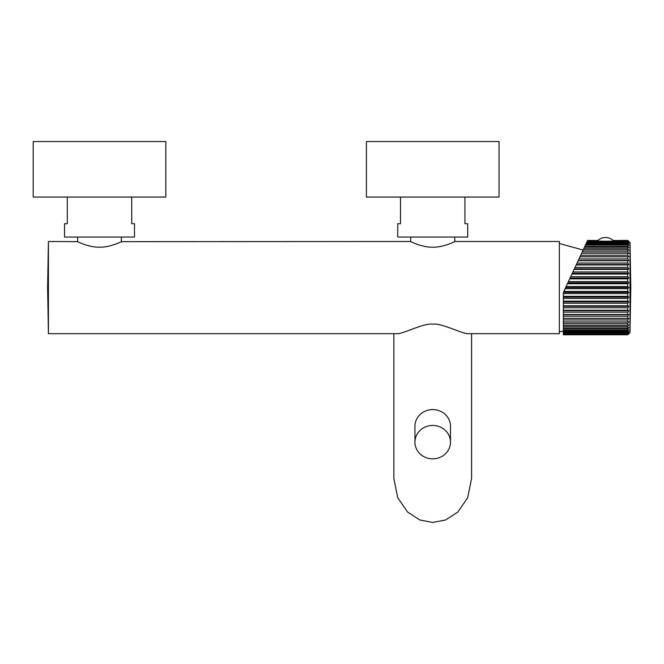 <?xml version="1.0" encoding="UTF-8"?>
<svg xmlns="http://www.w3.org/2000/svg" width="664" height="664" viewBox="0 0 664 664"><rect width="100%" height="100%" fill="white"/><g stroke="black" fill="none" stroke-linecap="round" stroke-linejoin="round"><path stroke-width="1" d="M121.387 237.056L121.387 241.654L410.501 241.497C409.655 241.082 421.64 247.448 432.721 247.199C443.801 247.448 455.778 241.082 454.931 241.497L559.337 241.497L559.337 333.685L468.253 333.685C463.015 334.191 441.079 322.704 432.721 324.156C424.354 322.704 402.417 334.191 397.18 333.685L48.414 333.685L47.609 287.587L48.414 241.497L77.63 241.654L77.63 237.056M121.719 241.497C122.574 241.082 110.589 247.448 99.509 247.199C88.428 247.448 76.443 241.082 77.298 241.497M48.414 241.497L48.414 333.685M471.589 333.685L471.589 478.52L467.655 497.776L457.845 512.052L445.552 520.003L432.721 522.468L419.88 520.003L407.588 512.052L397.777 497.776L393.843 478.52L393.843 333.685M454.931 241.497L454.599 237.056M410.833 237.056L410.501 241.497M400.508 197.067L400.508 223.726L397.728 223.726L397.728 237.056L467.705 237.056L467.705 223.726L464.924 223.726L464.924 197.067M366.412 197.067L499.029 197.067L499.029 141.532L366.412 141.532L366.412 197.067M67.296 197.067L67.296 223.726L64.524 223.726L64.524 237.056L134.493 237.056L134.493 223.726L131.721 223.726L131.721 197.067M33.2 197.067L165.817 197.067L165.817 141.532L33.2 141.532L33.2 197.067M432.721 409.597A17.77 16.7 180 0 0 414.942 426.296L414.942 442.141A17.77 16.7 180 0 0 432.721 458.841A17.77 16.7 0 0 0 450.491 442.141L450.491 426.296A17.77 16.7 0 0 0 432.721 409.597M450.491 442.141A17.77 16.7 0 0 0 432.721 425.441A17.77 16.7 180 0 0 414.942 442.141M628.883 333.685L627.754 334.781L563.338 334.781L563.338 293.613L627.754 293.613L627.754 296.327L628.883 297.173L627.754 298.476L627.754 301.132L628.883 301.838L627.754 303.216L627.754 305.78L628.883 306.336L627.754 307.789L627.754 310.237L628.883 310.636L627.754 312.138L627.754 314.437L628.883 314.686L627.754 316.222L627.754 318.355L628.883 318.429L627.754 319.982L627.754 321.924L628.883 321.849L627.754 323.393L627.754 325.128L628.883 324.879L627.754 326.414L627.754 327.908L628.883 327.51L627.754 329.012L627.754 330.257L628.883 329.701L627.754 331.145L627.754 332.133L628.883 331.427L627.754 332.813L627.754 333.519L628.883 332.681L627.754 334.407L628.883 333.436L627.754 334.781L630.011 332.573L630.011 242.609L627.754 240.401L628.883 241.746L627.754 240.775L628.883 242.501L627.754 241.654L628.883 243.754L627.754 243.049L628.883 245.481L627.754 244.925L627.754 246.17L628.883 247.672L627.754 247.274L627.754 248.768L628.883 250.303L627.754 250.054L627.754 251.789L628.883 253.333L627.754 253.258L627.754 255.2L628.883 256.744L627.754 256.827L627.754 258.96L628.883 260.495L627.754 260.744L627.754 263.044L628.883 264.546L627.754 264.944L627.754 267.393L628.883 268.845L627.754 269.401L627.754 271.966L628.883 273.344L627.754 274.049L627.754 276.705L628.883 278.008L627.754 278.855L627.754 281.569L628.883 282.773L627.754 283.752L627.754 286.491L628.883 287.587L627.754 288.691L627.754 291.43L563.819 291.43L581.589 253.333M627.754 255.2L580.718 255.2L585.507 244.925L627.754 244.925M587.615 240.401L597.525 240.542L587.549 240.542L587.242 241.198L587.449 240.775L603.925 241.198L587.242 241.198L586.702 242.368L587.034 241.654L627.754 241.654M586.055 243.754L586.702 242.368L627.754 242.368M585.25 245.481L586.387 243.049L627.754 243.049M584.229 247.672L583.714 248.768L584.411 247.274L627.754 247.274M627.754 251.789L582.311 251.789L583.116 250.054L559.337 243.497M627.754 258.96L578.958 258.96L579.954 256.827L627.754 256.827M627.754 263.044L577.058 263.044L578.136 260.744L627.754 260.744M627.754 267.393L575.032 267.393L576.169 264.944L627.754 264.944M627.754 271.966L572.899 271.966L574.094 269.401L627.754 269.401M627.754 276.705L570.691 276.705L571.928 274.049L627.754 274.049M563.338 293.613L565.097 288.691L627.754 288.691M627.754 293.613L628.883 292.409L563.362 292.409M627.754 296.327L563.338 296.327M628.883 292.409L627.754 291.43M627.754 240.542L613.553 240.542L627.754 240.401L628.883 241.497M613.461 240.775L614.358 240.401M627.754 240.775L607.153 241.198L627.754 241.198M603.925 241.198L607.153 241.198M627.754 244.028L585.922 244.028M627.754 246.17L584.926 246.17M627.754 248.768L583.714 248.768M627.754 250.054L583.116 250.054M627.754 253.258L581.622 253.258M628.883 256.744L579.996 256.744M628.883 260.495L578.244 260.495M628.883 264.546L576.36 264.546M628.883 268.845L574.352 268.845M628.883 273.344L572.252 273.344M628.883 278.008L570.086 278.008M627.754 278.855L569.687 278.855M627.754 281.569L568.425 281.569M628.883 282.773L567.861 282.773M627.754 283.752L567.405 283.752M627.754 286.491L566.126 286.491M628.883 287.587L565.612 287.587M597.525 240.542L596.72 240.401L597.617 240.775M606.871 241.273L604.207 241.273M597.608 240.742A11.321 11.321 0 0 1 613.478 240.742M630.011 332.573L630.8 287.587L630.011 242.609M627.754 334.639L563.338 334.639M627.754 334.407L563.338 334.407M627.754 333.975L563.338 333.975M627.754 333.519L563.338 333.519M627.754 332.813L563.338 332.813M627.754 332.133L563.338 332.133M627.754 331.145L563.338 331.145M627.754 330.257L563.338 330.257M627.754 329.012L563.338 329.012M627.754 327.908L563.338 327.908M627.754 326.414L563.338 326.414M627.754 325.128L563.338 325.128M627.754 323.393L563.338 323.393M627.754 321.924L563.338 321.924M627.754 319.982L563.338 319.982M628.883 318.429L563.338 318.429M627.754 318.355L563.338 318.355M627.754 316.222L563.338 316.222M628.883 314.686L563.338 314.686M627.754 314.437L563.338 314.437M627.754 312.138L563.338 312.138M628.883 310.636L563.338 310.636M627.754 310.237L563.338 310.237M627.754 307.789L563.338 307.789M628.883 306.336L563.338 306.336M627.754 305.78L563.338 305.78M627.754 303.216L563.338 303.216M628.883 301.838L563.338 301.838M627.754 301.132L563.338 301.132M627.754 298.476L563.338 298.476M628.883 297.173L563.338 297.173M563.338 331.228L559.337 331.685"/></g></svg>
